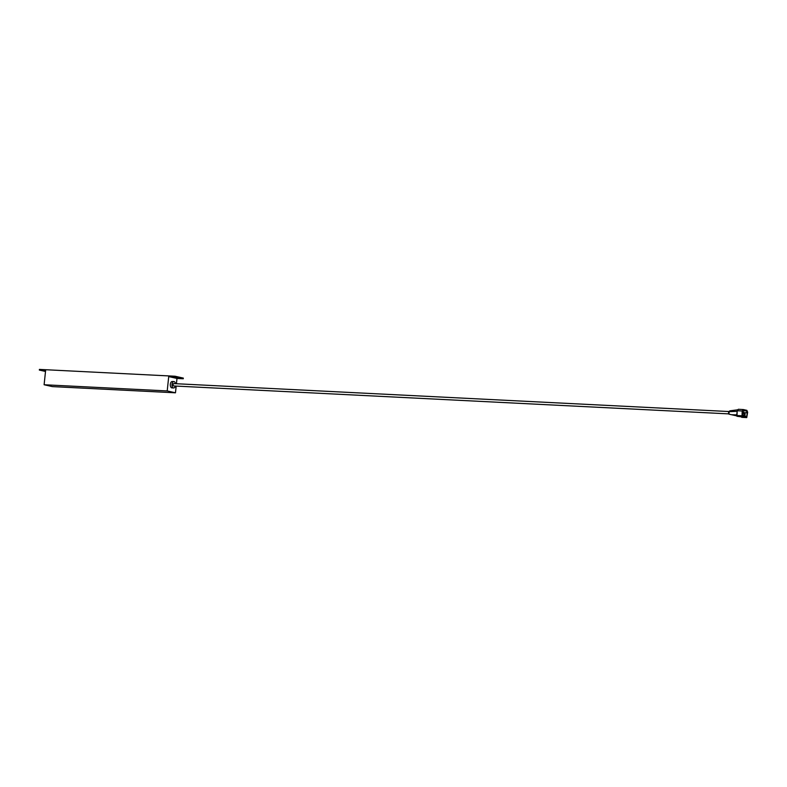 <?xml version="1.0" encoding="UTF-8"?>
<svg xmlns="http://www.w3.org/2000/svg" width="787" height="787" viewBox="0 0 787 787"><rect width="100%" height="100%" fill="white"/><g stroke="black" fill="none" stroke-linecap="round" stroke-linejoin="round"><path stroke-width="1.18" d="M175.491 383.682A3.197 1.79 92.9 0 0 174.104 381.606A3.197 1.79 92.9 0 0 173.927 381.577A3.197 1.79 92.9 0 0 171.989 384.528A3.197 1.79 92.9 0 0 173.435 387.952A3.197 1.79 92.9 0 0 173.612 387.971A3.197 1.79 92.9 0 0 175.373 386.033M173.888 383.603A1.18 0.659 92.9 0 0 173.829 383.603A1.18 0.659 92.9 0 0 173.11 384.686A1.18 0.659 92.9 0 0 173.642 385.945A1.18 0.659 92.9 0 0 173.711 385.955L728.821 413.883M176.426 383.731L176.986 378.449L168.723 376.579L167.208 390.932L44.111 384.745L45.616 370.392L39.35 370.077L39.419 369.408L175.058 376.235L183.322 378.094L183.253 378.763L174.989 376.894L168.723 376.579M44.111 384.745L52.375 386.604L175.471 392.802L167.208 390.932M175.471 392.802L176.18 386.073M173.927 381.577L172.255 381.498A3.197 1.79 92.9 0 0 170.317 384.45A3.197 1.79 92.9 0 0 171.763 387.863A3.197 1.79 92.9 0 0 171.94 387.883L173.612 387.971M180.685 378.537L176.062 378.144L180.695 378.399M177.705 377.868L173.091 377.465L177.724 377.721M174.734 377.189L170.12 376.796L174.753 377.052M176.986 378.449L183.253 378.763M174.989 376.894L175.058 376.235M39.35 370.077L45.508 371.464M45.607 370.51L41.445 370.323L45.587 370.697M45.548 371.011L44.416 370.992L45.528 371.198M728.939 414.041A1.515 0.846 -87.1 0 1 728.605 412.319A1.515 0.846 -87.1 0 1 729.49 411.217A1.515 0.846 -87.1 0 1 729.539 411.227L729.49 411.217M737.931 409.771L729.844 410.824L729.185 411.69L728.929 414.139L735.511 415.615M743.312 409.545L738.295 409.289L737.193 410.745L736.986 416.274L746.745 417.592L747.65 412.231L746.893 410.352L743.312 409.545L742.2 411.001L742.003 416.53L746.745 417.592M737.193 410.745L742.2 411.001M746.833 416.254L747.197 412.811L746.44 410.932L743.617 410.293L742.515 411.758L742.456 415.949L746.43 416.844L746.833 416.254L742.948 416.057M743.892 412.644L747.197 412.811M743.262 410.775L746.44 410.932M728.929 414.139L736.701 415.87M729.185 411.69L737.134 411.306M737.183 411.168L736.76 414.897M743.804 413.49L743.567 412.073L743.804 413.49L742.475 413.421M743.43 413.401L742.485 413.362M743.567 412.073L742.485 412.014M742.357 414.533L742.367 413.165M744.728 413.696L744.964 415.113L745.102 413.785L742.456 413.588M744.591 415.034L742.18 414.916M744.964 415.113L742.18 414.975M741.688 417.336L746.706 417.592M736.986 416.274L742.003 416.53M736.691 415.526L741.698 415.772M736.73 415.142A0.974 0.541 -87.1 0 1 736.74 414.897L731.566 414.729M728.939 411.532L173.829 383.603"/></g></svg>

